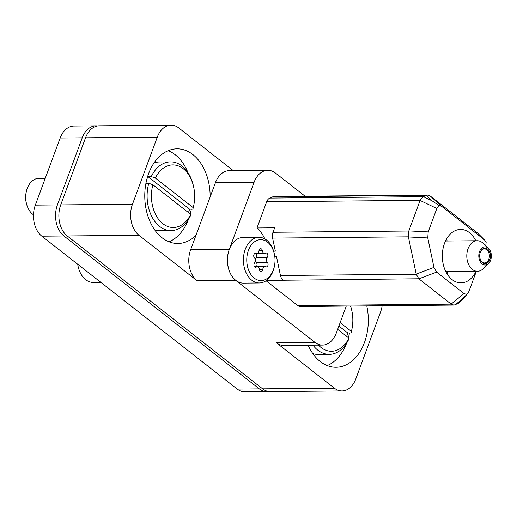 <?xml version="1.0" encoding="UTF-8"?>
<svg xmlns="http://www.w3.org/2000/svg" width="517" height="517" viewBox="0 0 517 517"><rect width="100%" height="100%" fill="white"/><g stroke="black" fill="none" stroke-linecap="round" stroke-linejoin="round"><path stroke-width="0.78" d="M489.812 259.644A7.787 5.377 -90.5 0 1 484.597 263.683A7.787 5.377 -90.5 0 1 479.957 258.28A7.787 5.377 -90.5 0 1 479.912 253.673A7.787 5.377 -90.5 0 1 480.325 252.218A7.787 5.377 -90.5 0 1 487.602 249.084A7.787 5.377 -90.5 0 1 489.812 259.644M479.931 258.164A7.025 4.853 89.5 0 0 484.584 262.959A7.025 4.853 89.5 0 0 488.798 259.282A7.025 4.853 89.5 0 0 484.455 248.91A7.025 4.853 89.5 0 0 480.235 252.587A7.025 4.853 89.5 0 0 479.886 253.789M488.604 263.489L483.272 268.685A15.264 10.547 -90.5 0 1 477.482 271.27A15.264 10.547 -90.5 0 1 468.034 248.722A15.264 10.547 -90.5 0 1 477.197 240.735A15.264 10.547 -90.5 0 1 483.04 243.21L488.462 248.309A9.099 6.282 89.5 0 0 479.524 251.592A9.099 6.282 89.5 0 0 480.868 262.655A9.099 6.282 89.5 0 0 488.604 263.489A9.099 6.282 89.5 0 0 490.614 260.271A9.099 6.282 89.5 0 0 488.462 248.309M255.036 262.035A3.354 2.314 -90.5 0 1 254.506 262.985A2.443 1.687 89.5 0 0 254.034 265.693A2.443 1.687 89.5 0 0 255.637 267.283A2.443 1.687 89.5 0 0 256.27 267.102A3.354 2.314 -90.5 0 1 257.143 266.843A3.354 2.314 -90.5 0 1 259.45 269.583A2.443 1.687 89.5 0 0 261.124 271.58A2.443 1.687 89.5 0 0 262.591 270.301A2.443 1.687 89.5 0 0 262.778 269.454A3.354 2.314 -90.5 0 1 265.047 266.539A3.354 2.314 -90.5 0 1 265.835 266.733A2.443 1.687 89.5 0 0 266.41 266.869A2.443 1.687 89.5 0 0 267.877 265.596A2.443 1.687 89.5 0 0 267.405 262.487A3.354 2.314 -90.5 0 1 267.283 257.279A2.443 1.687 89.5 0 0 267.664 256.587A2.443 1.687 89.5 0 0 266.152 252.981A2.443 1.687 89.5 0 0 265.518 253.168A3.354 2.314 -90.5 0 1 264.652 253.42A3.354 2.314 -90.5 0 1 262.345 250.68A2.443 1.687 89.5 0 0 260.665 248.683A2.443 1.687 89.5 0 0 259.011 250.81A3.354 2.314 -90.5 0 1 258.758 251.973A3.354 2.314 -90.5 0 1 256.742 253.724A3.354 2.314 -90.5 0 1 255.96 253.537A2.443 1.687 89.5 0 0 255.385 253.395A2.443 1.687 89.5 0 0 253.802 255.062A2.443 1.687 89.5 0 0 254.39 257.776A3.354 2.314 -90.5 0 1 255.036 262.035M256.225 266.623A2.443 1.687 89.5 0 0 256.833 265.693A2.443 1.687 89.5 0 0 256.361 262.591A3.354 2.314 -90.5 0 1 256.245 257.382A2.443 1.687 89.5 0 0 256.626 256.69A2.443 1.687 89.5 0 0 256.27 253.731M447.716 271.541L447.283 274.236M475.782 240.748A26.716 18.457 89.5 0 0 460.537 229.438A26.716 18.457 89.5 0 0 444.497 243.417A26.716 18.457 89.5 0 0 461.028 282.87A26.716 18.457 89.5 0 0 476.067 271.283M77.699 264.239A22.903 15.82 89.5 0 0 93.37 282.463L100.905 282.398M274.34 253.95A20.46 14.133 89.5 0 0 262.138 239.765A20.46 14.133 89.5 0 0 248.425 250.377A20.46 14.133 89.5 0 0 254.241 278.114A20.46 14.133 89.5 0 0 273.364 269.887A20.46 14.133 89.5 0 0 274.449 266.061A20.46 14.133 89.5 0 0 274.34 253.95L273.635 251.165L275.348 251.152L272.608 238.091A7.632 5.273 -90.5 0 1 273.002 232.275L274.656 227.803L256.988 227.971A38.09 26.309 89.5 0 1 264.917 238.944M273.635 251.165A22.826 15.768 89.5 0 0 258.972 237.322A22.826 15.768 89.5 0 0 245.271 249.265A22.826 15.768 89.5 0 0 259.398 282.973A22.826 15.768 89.5 0 0 273.092 271.031A22.826 15.768 89.5 0 0 274.307 266.766L274.449 266.061M258.972 237.322L243.022 237.471A22.826 15.768 89.5 0 0 229.322 249.414A22.826 15.768 89.5 0 0 243.442 283.122L259.398 282.973M312.804 353.57A34.355 23.73 89.5 0 0 318.291 354.449L329.329 354.345A34.355 23.73 -90.5 0 1 317.845 350.19A34.355 23.73 -90.5 0 1 312.992 345.169M350.623 306.032A34.355 23.73 -90.5 0 1 351.579 309.618L351.786 310.517A31.298 21.617 89.5 0 0 350.513 306.038M340.147 322.634L351.392 331.436A31.298 21.617 89.5 0 0 351.954 329.045L351.773 329.956A34.355 23.73 -90.5 0 1 351.062 332.922L347.747 332.948A34.355 23.73 -90.5 0 1 346.648 336.373M318.472 345.117A31.298 21.617 89.5 0 0 348.91 338.144L348.581 339.63A34.355 23.73 -90.5 0 1 329.329 354.345M308.126 345.214A47.331 32.694 89.5 0 0 320.249 361.532A47.331 32.694 89.5 0 0 336.076 367.264A47.331 32.694 89.5 0 0 366.786 305.883M327.229 365.584A47.331 32.694 89.5 0 0 346.61 343.217M348.393 337.737A47.331 32.694 89.5 0 0 349.505 332.935M146.88 179.102A34.355 23.73 -90.5 0 1 147.959 176.62L151.268 176.594A34.355 23.73 -90.5 0 1 170.513 161.879L159.475 161.976A34.355 23.73 89.5 0 0 154.001 162.958M190.734 214.374L152.87 184.75A31.298 21.617 89.5 0 0 162.868 223.712A31.298 21.617 89.5 0 0 190.734 214.374L190.398 215.86A34.355 23.73 -90.5 0 1 171.153 230.576A34.355 23.73 -90.5 0 1 159.663 226.42A34.355 23.73 -90.5 0 1 148.786 183.302L145.93 183.328M170.513 161.879A34.355 23.73 -90.5 0 1 182.003 166.035A34.355 23.73 -90.5 0 1 193.403 185.849L193.604 186.753A31.298 21.617 89.5 0 0 176.258 165.291A31.298 21.617 89.5 0 0 155.352 178.035L151.268 176.594M305.082 196.221L275.496 173.072A22.903 15.82 89.5 0 0 267.838 170.3A22.903 15.82 89.5 0 0 254.093 182.281L215.453 182.637L210.148 196.983A47.331 32.694 89.5 0 0 192.847 154.564A47.331 32.694 89.5 0 0 177.021 148.838A47.331 32.694 89.5 0 0 145.691 184.672A47.331 32.694 89.5 0 0 162.073 237.762A47.331 32.694 89.5 0 0 177.9 243.494A47.331 32.694 89.5 0 0 195.943 235.39L190.637 249.737L229.277 249.375A22.903 15.82 89.5 0 0 235.784 280.427L314.879 342.312A22.903 15.82 89.5 0 0 322.537 345.085A22.903 15.82 89.5 0 0 336.276 333.103L346.274 306.077M169.046 241.814A47.331 32.694 89.5 0 0 188.434 219.447M190.217 213.967A47.331 32.694 89.5 0 0 191.322 209.165M188.001 172.684A47.331 32.694 89.5 0 0 175.185 154.732A47.331 32.694 89.5 0 0 168.206 150.68M45.257 178.307L38.73 178.365A19.084 13.183 89.5 0 0 26.264 191.917A19.084 13.183 89.5 0 0 26.373 203.213A19.084 13.183 89.5 0 0 32.707 214.225A19.084 13.183 89.5 0 0 33.489 214.788M26.373 203.213L25.915 201.184A12.214 8.434 -90.5 0 1 25.85 193.959L26.264 191.917M215.453 182.637A22.903 15.82 -90.5 0 1 229.199 170.662L267.838 170.3M233.27 170.623L178.708 127.925A22.903 15.82 89.5 0 0 171.043 125.153A22.903 15.82 89.5 0 0 157.304 137.134L132.481 204.234A22.903 15.82 89.5 0 0 138.995 235.28L197.145 280.783A22.903 15.82 -90.5 0 1 190.637 249.737M322.537 345.085L283.898 345.44A22.903 15.82 -90.5 0 1 276.24 342.668L334.389 388.17A22.903 15.82 89.5 0 0 342.047 390.942A22.903 15.82 89.5 0 0 355.793 378.961L380.615 311.867A22.903 15.82 89.5 0 0 382.147 305.741M157.304 137.134L85.544 137.8L60.722 204.9L132.481 204.234M138.995 235.28L67.236 235.946L262.63 388.836L334.389 388.17M342.047 390.942L270.294 391.608A22.903 15.82 -90.5 0 1 262.63 388.836M67.236 235.946A22.903 15.82 -90.5 0 1 60.722 204.9M85.544 137.8A22.903 15.82 -90.5 0 1 99.29 125.818L171.043 125.153M97.635 125.961A22.903 15.82 89.5 0 0 95.975 125.851A22.903 15.82 89.5 0 0 82.229 137.832L57.413 204.926A22.903 15.82 89.5 0 0 63.921 235.978L259.321 388.868A22.903 15.82 89.5 0 0 266.979 391.64A22.903 15.82 89.5 0 0 268.633 391.498M82.229 137.832L60.153 138.039L35.33 205.133L57.413 204.926M63.921 235.978L41.845 236.185L237.238 389.075L259.321 388.868M266.979 391.64L244.896 391.847A22.903 15.82 -90.5 0 1 237.238 389.075M41.845 236.185A22.903 15.82 -90.5 0 1 35.33 205.133M60.153 138.039A22.903 15.82 -90.5 0 1 73.899 126.058L95.975 125.851M154.622 229.8A34.355 23.73 89.5 0 0 160.115 230.679L171.153 230.576M193.778 205.281L193.591 206.186A34.355 23.73 -90.5 0 1 192.88 209.152L193.216 207.666A31.298 21.617 89.5 0 0 193.778 205.281A31.298 21.617 89.5 0 0 193.604 186.753M193.216 207.666L155.352 178.035M192.88 209.152L189.571 209.185L147.959 176.62M148.786 183.302L152.87 184.75M189.571 209.185A34.355 23.73 -90.5 0 1 188.472 212.603M337.666 329.348L348.91 338.144M351.954 329.045A31.298 21.617 89.5 0 0 351.786 310.517M351.062 332.922L351.392 331.436M338.893 326.027L347.747 332.948M274.747 256.238L276.408 256.225L280.453 275.496L416.237 274.236L408.391 236.831L408.785 231.021L420.134 200.344L423.249 196.667L427.643 195.083L430.299 196.066L477.546 233.031L484.526 239.92L441.738 206.386L438.868 205.43L436.839 208.493L428.186 231.894L427.779 237.93L433.957 267.399L436.619 272.116L464.007 293.546L466.877 294.503L462.088 299.181L455.335 304.726L453.764 305.075L451.238 304.151L418.802 278.773L416.237 274.236M418.802 278.773L266.507 280.434M283.012 280.033A7.632 5.273 -90.5 0 1 280.453 275.496M466.877 294.503L459.852 302.277L455.335 304.726M467.407 293.992L468.906 291.439L476.364 271.276M423.333 196.634L432.141 200.861L438.868 205.43M485.76 245.769L486.142 242.421L484.526 239.92M453.764 305.075L300.338 306.503A7.632 5.273 -90.5 0 1 297.786 305.579L451.238 304.151M420.134 200.344L266.682 201.766A7.632 5.273 -90.5 0 1 269.796 198.089L272.756 196.822A7.632 5.273 -90.5 0 1 274.217 196.505L427.643 195.083M266.061 280.757L297.786 305.579M266.682 201.766L256.988 227.971M210.148 196.983L195.943 235.39M254.093 182.281L229.277 249.375M447.05 241.012L446.798 238.583M259.431 269.486L262.778 269.454M256.361 262.591L267.405 262.487M254.81 253.543L255.96 253.537M458.127 303.524L462.088 299.181M451.16 304.093L464.007 293.546M416.217 274.12L433.957 267.399M436.619 272.116L418.88 278.837M427.779 237.93L408.424 236.948M408.831 230.912L428.186 231.894M432.141 200.861L426.124 195.432M430.299 196.066L441.738 206.386M436.839 208.493L420.095 200.454M484.015 239.468L477.469 232.973M408.391 236.831L272.608 238.091M273.002 232.275L408.785 231.021M426.208 195.394L272.756 196.822M269.796 198.089L423.249 196.667M276.24 342.668L314.879 342.312M235.784 280.427L197.145 280.783M259.023 250.713L262.345 250.68M256.245 257.382L267.283 257.279M254.997 267.108L256.27 267.102M445.499 241.032L477.197 240.735M254.526 253.744L256.742 253.724M445.783 271.561L477.482 271.27M257.589 253.485L264.652 253.42M254.48 266.636L265.047 266.539M254.681 266.869L257.143 266.843"/></g></svg>

